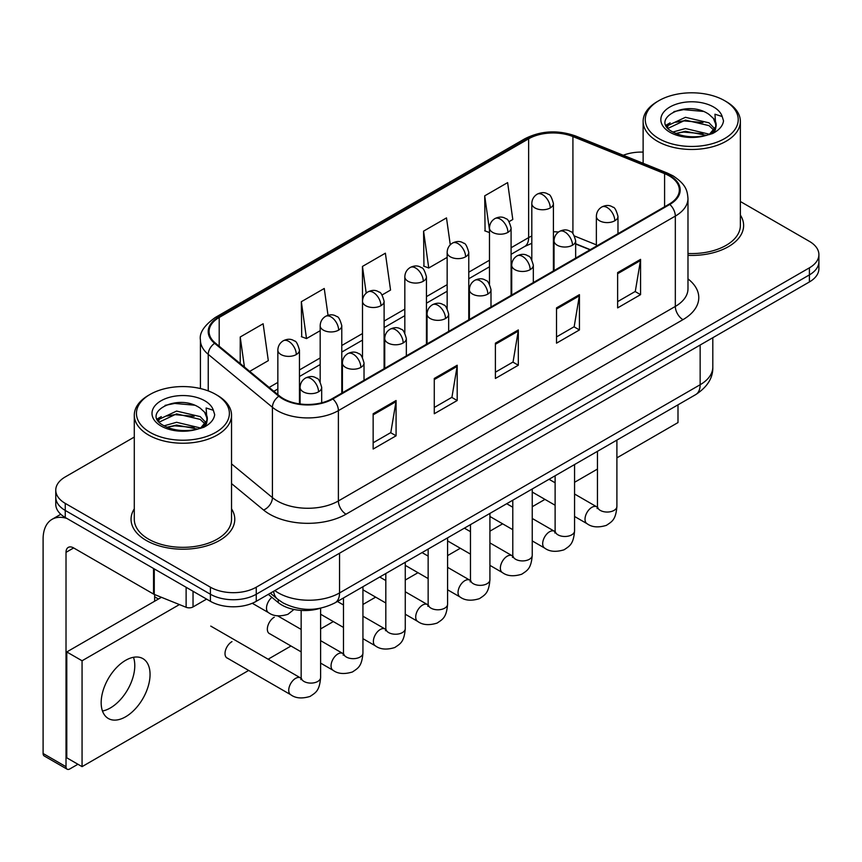 <?xml version="1.0" encoding="UTF-8"?>
<svg xmlns="http://www.w3.org/2000/svg" width="862" height="862" viewBox="0 0 862 862"><rect width="100%" height="100%" fill="white"/><g stroke="black" fill="none" stroke-linecap="round" stroke-linejoin="round"><path stroke-width="1.29" d="M590.039 249.808L575.654 243.989M320.211 608.281A32.411 18.716 180 0 1 278.232 602.549L268.297 594.36M134.289 508.849A51.86 29.944 0 0 0 131.056 519.269A51.86 29.944 0 0 0 146.238 540.442A51.86 29.944 0 0 0 202.764 546.928A51.86 29.944 0 0 0 234.776 519.269A51.86 29.944 0 0 0 231.533 508.849A51.86 29.944 0 0 1 234.776 519.269A51.86 29.944 0 0 1 202.764 546.928A51.86 29.944 0 0 1 146.238 540.442A51.86 29.944 0 0 1 131.056 519.269A51.86 29.944 0 0 1 134.289 508.849M669.214 175.87A34.577 19.966 180 0 1 679.331 189.985A34.577 19.966 180 0 1 669.214 204.1L332.279 398.621A34.577 19.966 180 0 1 279.503 395.96L215.317 343.033A34.577 19.966 180 0 1 209.067 331.579A34.577 19.966 180 0 1 219.196 317.464L528.643 138.804A34.577 19.966 180 0 1 572.918 136.573L664.591 173.628A34.577 19.966 180 0 1 669.214 175.87M669.817 175.514A35.439 20.462 0 0 0 665.087 173.219L573.413 136.164A35.439 20.462 0 0 0 528.029 138.459L218.582 317.108A35.439 20.462 0 0 0 214.616 343.313L278.803 396.24A35.439 20.462 0 0 0 332.894 398.977L669.817 204.445A35.439 20.462 0 0 0 669.817 175.514M134.289 437.056L65.253 476.923A32.411 18.716 0 0 0 55.761 490.155L55.761 504.27A32.411 18.716 0 0 0 65.253 517.502L210.414 601.31L210.414 594.252A32.411 18.716 0 0 0 256.262 594.252L809.407 274.892A32.411 18.716 0 0 0 818.9 261.66A32.411 18.716 0 0 1 809.407 274.892L256.262 594.252A32.411 18.716 0 0 1 210.414 594.252L65.253 510.444L210.414 594.252L210.414 587.194A32.411 18.716 0 0 0 256.262 587.194L809.407 267.834A32.411 18.716 0 0 0 818.9 254.602A32.411 18.716 0 0 0 809.407 241.371L740.372 201.514M55.761 497.212A32.411 18.716 0 0 0 65.253 510.444A32.411 18.716 0 0 1 55.761 497.212M373.149 413.749L373.149 449.037L396.078 435.806L396.078 400.518L373.149 413.749M373.149 442.777L390.809 432.584L395.981 401.692A8.642 4.989 -120 0 0 396.078 400.518M390.648 432.681L396.078 435.806M434.276 378.461L434.276 413.749L457.194 400.518L457.194 365.229L434.276 378.461M434.276 407.489L451.925 397.296L457.108 366.404A8.642 4.989 -120 0 0 457.194 365.229M451.774 397.393L457.194 400.518M617.634 272.597L617.634 307.885L640.563 294.653L640.563 259.365L617.634 272.597M617.634 301.625L635.294 291.431L640.466 260.539A8.642 4.989 -120 0 0 640.563 259.365M635.132 291.528L640.563 294.653M556.518 307.885L556.518 343.173L579.436 329.941L579.436 294.653L556.518 307.885M556.518 336.913L574.167 326.72L579.35 295.828A8.642 4.989 -120 0 0 579.436 294.653M574.017 326.817L579.436 329.941M495.391 343.173L495.391 378.461L518.321 365.229L518.321 329.941L495.391 343.173M495.391 372.201L513.052 362.008L518.224 331.116A8.642 4.989 -120 0 0 518.321 329.941M512.89 362.105L518.321 365.229M687.984 255.357A51.86 29.944 0 0 0 743.615 225.488A51.86 29.944 0 0 0 740.372 215.069A51.86 29.944 0 0 1 743.615 225.488A51.86 29.944 0 0 1 687.984 255.357M643.127 152.111A32.411 18.716 0 0 0 623.258 155.257M55.761 490.155A32.411 18.716 0 0 0 65.253 503.386L210.414 587.194M249.7 371.382L268.308 360.639L263.136 323.767L240.218 336.999L240.218 363.559M450.276 244.808L446.494 217.903L423.576 231.135L423.953 266.218M509.054 221.642L512.793 219.487L507.621 182.615L484.703 195.846L485.069 230.93M328.023 315.32L324.252 288.479L301.334 301.711L301.711 336.783M382.071 294.955L390.551 290.063L385.379 253.191L362.46 266.423L362.503 301.689M362.46 266.423L366.21 293.123M423.576 231.135L428.748 268.007L447.152 257.382M428.748 268.007L423.576 266.078M489.476 232.578L484.703 230.79M484.703 195.846L489.476 229.917M301.334 301.711L306.506 338.583L320.179 330.696M306.506 338.583L301.334 336.654M240.218 336.999L244.431 367.029M210.414 601.31A32.411 18.716 0 0 0 256.262 601.31L809.407 281.949A32.411 18.716 0 0 0 818.9 268.718L818.9 254.602M110.336 707.971A34.577 19.966 120 0 0 133.481 657.286A34.577 19.966 120 0 1 110.336 707.971A34.577 19.966 120 0 1 102.47 711.01A34.577 19.966 120 0 0 110.336 707.971M193.034 591.278L193.034 606.934L206.6 599.101M66.87 518.428A43.219 24.955 -120 0 0 52.054 519.333A43.219 24.955 -120 0 0 43.1 539.116L43.1 753.496L66.018 766.727L66.018 552.348A10.807 6.239 60 0 1 68.26 547.402A10.807 6.239 60 0 1 73.658 547.941L153.544 594.058L153.544 568.478M66.018 766.727A5.398 3.114 120 0 0 67.139 769.195L44.221 755.963A5.398 3.114 -60 0 1 43.1 753.496M67.139 769.195A5.398 3.114 120 0 0 69.844 768.926L77.936 764.249M154.643 601.223L154.643 594.564M193.034 606.934A5.398 3.114 180 0 1 186.117 607.279L154.266 594.403A5.398 3.114 180 0 1 153.544 594.058M687.984 253.482A48.617 28.069 0 0 0 740.372 225.488L740.372 121.391A48.617 28.069 0 0 0 726.127 101.544L724.597 100.66A46.462 26.819 0 0 0 658.891 100.66A46.462 26.819 0 0 0 658.891 138.599A46.462 26.819 0 0 0 724.597 138.599A46.462 26.819 0 0 0 724.597 100.66L726.127 101.544M658.891 100.66L657.372 101.544A48.617 28.069 0 0 0 643.127 121.391A48.617 28.069 0 0 0 657.372 141.239A48.617 28.069 0 0 0 710.353 147.327A48.617 28.069 0 0 0 740.372 121.391M715.816 126.595L716.171 124.915A24.427 14.104 0 0 0 713.413 118.406L709.038 114.42C686.529 98.494 649.011 119.279 672.166 131.627C681.626 136.756 692.8 138.06 705.687 135.549L712.551 133.556C719.145 130.173 722.809 125.938 723.53 120.874L722.173 116.499L714.954 114.226L715.805 126.595L709.846 133.793M672.888 132.048L685.43 128.513L709.275 134.203M702.972 133.739L683.501 132.069L675.776 133.47L685.43 131.315L706.56 135.366M667.414 127.522L668.158 125.41L685.43 117.307L709.017 122.824L714.695 128.729M668.093 128.33L685.43 120.109L709.017 125.626L713.758 130.065M713.413 118.406L716.16 125.259M716.171 125.809L715.341 129.903L713.456 133.082M666.014 125.162L670.151 122.846M673.933 111.607L683.501 109.657L703.22 111.403M666.541 126.218L668.276 125.184M675.743 122.275L683.501 120.863L702.972 122.533M150.063 394.43L148.533 395.313A48.617 28.069 0 0 0 134.289 415.161L134.289 519.269A48.617 28.069 0 0 0 148.533 539.116A48.617 28.069 0 0 0 201.525 545.193A48.617 28.069 0 0 0 231.533 519.269L231.533 415.161A48.617 28.069 0 0 0 217.299 395.313L215.769 394.43A46.462 26.819 0 0 0 150.063 394.43A46.462 26.819 0 0 0 150.063 432.368A46.462 26.819 0 0 0 215.769 432.368A46.462 26.819 0 0 0 215.769 394.43L217.299 395.313M134.289 415.161A48.617 28.069 0 0 0 148.533 435.008A48.617 28.069 0 0 0 201.525 441.096A48.617 28.069 0 0 0 231.533 415.161M206.977 420.376L207.343 418.695A24.427 14.104 0 0 0 204.574 412.176L200.21 408.189C177.691 392.264 140.172 413.049 163.338 425.397C172.788 430.526 183.962 431.83 196.848 429.33L203.712 427.326C210.306 423.942 213.97 419.719 214.692 414.644L213.345 410.269L206.126 407.995L206.977 420.365L201.008 427.563M164.06 425.828L176.591 422.283L200.447 427.972M194.133 427.509L174.674 425.839L166.937 427.24L176.591 425.085L197.732 429.136M158.586 421.292L159.319 419.18L176.591 411.077L200.189 416.594L205.856 422.499M159.255 422.1L176.591 413.879L200.189 419.395L204.919 423.835M204.574 412.176L207.322 419.029M207.333 419.374L206.503 423.684L204.628 426.852M157.186 418.943L161.323 416.626M165.095 405.377L174.674 403.438L194.381 405.172M157.703 419.988L159.448 418.954M166.905 416.044L174.674 414.633L194.133 416.303M231.964 641.63A9.719 5.614 120 0 0 231.889 641.673A9.719 5.614 120 0 0 225.532 650.239A9.719 5.614 120 0 0 227.029 658.029A9.719 5.614 120 0 0 227.676 658.32M274.288 617.192A9.719 5.614 120 0 0 274.213 617.235A9.719 5.614 120 0 0 267.866 625.801A9.719 5.614 120 0 0 269.353 633.592A9.719 5.614 120 0 0 270 633.882M125.615 716.796A34.577 19.966 120 0 0 148.199 686.324A34.577 19.966 120 0 0 142.898 658.622A34.577 19.966 120 0 0 125.615 660.335A34.577 19.966 120 0 0 103.031 690.796A34.577 19.966 120 0 0 108.321 718.499A34.577 19.966 120 0 0 125.615 716.796M616.901 457.851L677.995 422.574L677.995 404.828M179.404 604.574L82.062 660.766L82.062 766.641L248.676 670.442M268.125 659.214L291 646.004M320.61 628.915L333.325 621.567M362.934 604.477L375.66 597.129M405.269 580.04L417.984 572.702M447.593 555.602L460.308 548.264M489.918 531.164L502.632 523.827M532.242 506.727L544.956 499.389M574.566 482.289L597.452 469.079M161.431 597.301L66.783 651.952L66.783 757.817L82.062 766.641M82.062 660.766L66.783 651.952M278.232 599.683L278.232 602.549M687.984 278.9A54.026 31.194 180 0 1 682.963 319.662L346.028 514.194A10.807 6.239 60 0 1 338.389 500.962L675.323 306.43A43.219 24.955 0 0 0 687.984 288.792L687.984 198.454A43.219 24.955 180 0 1 675.323 216.093A10.807 6.239 -120 0 0 669.817 204.445M346.028 514.194A54.026 31.194 180 0 1 269.634 514.194A54.026 31.194 180 0 1 263.578 510.024L231.533 483.604M278.803 396.24A10.807 7.23 129.5 0 0 272.424 407.284L272.424 497.622A43.219 24.955 0 0 0 277.273 500.962A43.219 24.955 0 0 0 338.389 500.962L338.389 410.624A43.219 24.955 180 0 1 272.424 407.284L208.238 354.357A43.219 24.955 180 0 1 200.426 340.048L200.426 388.557M687.984 198.454C687.283 191.03 686.594 184.845 673.082 175.859L667.403 173.1A10.807 5.064 112 0 0 665.087 173.219M667.403 173.1L575.73 136.045C557.833 129.709 540.851 130.625 524.764 138.804A10.807 6.239 60 0 1 528.029 138.459M218.582 317.108A10.807 6.239 -120 0 0 215.317 317.464C204.1 325.524 199.144 333.055 200.426 340.048M214.616 343.313A10.807 7.23 129.5 0 0 208.238 354.357L208.238 390.906M575.73 136.045A10.807 5.064 112 0 0 573.413 136.164M332.894 398.977A10.807 6.239 60 0 1 338.389 410.624L675.323 216.093L675.323 306.43A10.807 6.239 60 0 0 682.963 319.662M256.262 587.194L256.262 601.31M809.407 267.834L809.407 281.949M65.253 503.386L65.253 517.502M231.533 463.907L272.424 497.622A10.807 7.23 -50.5 0 1 263.578 510.024M219.196 317.464L219.196 346.222M664.591 173.628L664.591 206.761M572.918 136.573L572.918 233.624M596.364 244.851L574.545 236.037M558.544 232.018A34.577 19.966 0 0 0 553.415 231.77M531.811 235.994A34.577 19.966 0 0 0 528.643 237.61L511.091 247.75M528.643 138.804L528.643 237.61A19.449 11.228 60 0 1 524.613 246.521L511.091 254.322M489.476 260.227L468.766 272.187M447.152 284.665L426.442 296.625M404.828 309.102L384.107 321.063M362.503 333.54L341.783 345.5M320.179 357.967L299.459 369.938M277.844 382.405L269.159 387.426M590.276 249.668L576.786 244.215A19.449 9.105 -68 0 1 575.654 243.537M495.391 344.294L518.224 331.116M556.518 309.005L579.35 295.828M617.634 273.717L640.466 260.539M434.276 379.582L457.108 366.404M373.149 414.87L395.981 401.692M274.838 590.589A43.219 24.955 0 0 0 278.415 592.927A43.219 24.955 0 0 0 339.542 592.927L700.149 384.732A43.219 24.955 0 0 0 712.809 367.083C713.122 377.815 707.411 386.984 695.677 394.624L335.059 602.818A21.615 12.477 60 0 0 339.542 592.927L339.542 553.232M700.149 345.026L700.149 384.732A21.615 12.477 60 0 1 695.677 394.624M273.653 591.267A21.615 14.449 129.5 0 0 277.532 599.112L270.334 593.185M614.811 220.769A10.807 6.239 0 0 0 617.979 216.362C616.265 210.112 614.552 207.052 612.85 207.171C609.714 204.962 606.029 204.908 601.773 206.999A10.807 6.239 60 0 1 607.171 207.537A10.807 6.239 -120 0 1 614.811 220.769A10.807 6.239 0 0 1 599.532 220.769A10.807 6.239 0 0 1 596.364 216.362C596.526 212.267 598.325 209.143 601.773 206.999M574.566 516.478L587.033 523.676A9.719 5.614 -60 0 1 585.535 515.885A9.719 5.614 -60 0 1 591.892 507.309A9.719 5.614 -60 0 1 592.323 507.082A9.719 5.614 -60 0 1 596.752 506.834L574.566 494.023M598.002 507.815L597.14 508.526L597.452 506.436A9.719 5.614 -0 0 0 600.297 510.401A9.719 5.614 -0 0 0 613.604 510.638A9.719 5.614 -0 0 0 616.901 506.436C615.791 520.142 611.837 521.607 606.406 525.357C598.282 527.824 591.817 527.264 587.033 523.676M550.258 207.936A10.807 6.239 0 0 0 553.415 203.529C551.702 197.279 549.999 194.209 548.286 194.327C545.161 192.129 541.465 192.075 537.209 194.165A10.807 6.239 60 0 1 542.607 194.704A10.807 6.239 -120 0 1 550.258 207.936A10.807 6.239 0 0 1 534.968 207.936A10.807 6.239 0 0 1 531.811 203.529C531.973 199.424 533.772 196.31 537.209 194.165M572.487 245.207A10.807 6.239 0 0 0 575.654 240.8C573.941 234.55 572.228 231.49 570.525 231.609C567.39 229.4 563.705 229.346 559.438 231.436A10.807 6.239 60 0 1 564.847 231.975A10.807 6.239 -120 0 1 572.487 245.207A10.807 6.239 0 0 1 557.208 245.207A10.807 6.239 0 0 1 554.04 240.8C554.201 236.705 556.001 233.58 559.438 231.436M532.242 540.916L544.698 548.113A9.719 5.614 -60 0 1 543.211 540.323A9.719 5.614 -60 0 1 549.568 531.746A9.719 5.614 -60 0 1 549.999 531.52A9.719 5.614 -60 0 1 554.428 531.272L532.242 518.461M555.678 532.253L554.805 532.964L555.117 530.863A9.719 5.614 -0 0 0 557.973 534.839A9.719 5.614 -0 0 0 571.28 535.076A9.719 5.614 -0 0 0 574.566 530.863C573.467 544.579 569.513 546.045 564.082 549.794C555.947 552.262 549.493 551.702 544.698 548.113M530.162 269.644A10.807 6.239 0 0 0 533.319 265.237C531.606 258.988 529.904 255.917 528.19 256.036C525.066 253.837 521.37 253.784 517.114 255.874A10.807 6.239 60 0 1 522.523 256.413A10.807 6.239 -120 0 1 530.162 269.644A10.807 6.239 0 0 1 514.883 269.644A10.807 6.239 0 0 1 511.716 265.237C511.877 261.143 513.677 258.018 517.114 255.874M489.918 565.353L502.374 572.551A9.719 5.614 -60 0 1 500.887 564.761A9.719 5.614 -60 0 1 507.233 556.184A9.719 5.614 -60 0 1 507.675 555.958A9.719 5.614 -60 0 1 512.103 555.71L489.918 542.898M513.353 556.69L512.481 557.402L512.793 555.3A9.719 5.614 -0 0 0 515.638 559.276A9.719 5.614 -0 0 0 528.945 559.513A9.719 5.614 -0 0 0 532.242 555.3C531.143 569.017 527.188 570.482 521.747 574.221C513.623 576.7 507.168 576.139 502.374 572.551M487.827 294.082A10.807 6.239 0 0 0 490.995 289.675C489.282 283.426 487.58 280.355 485.866 280.473C482.742 278.275 479.046 278.221 474.79 280.312A10.807 6.239 60 0 1 480.188 280.85A10.807 6.239 -120 0 1 487.827 294.082A10.807 6.239 0 0 1 472.548 294.082A10.807 6.239 0 0 1 469.391 289.675C469.553 285.57 471.352 282.456 474.79 280.312M447.593 589.791L460.049 596.989A9.719 5.614 -60 0 1 458.562 589.188A9.719 5.614 -60 0 1 464.909 580.622A9.719 5.614 -60 0 1 465.34 580.395A9.719 5.614 -60 0 1 469.779 580.148L447.593 567.336M471.029 581.117L470.156 581.839L470.469 579.738A9.719 5.614 -0 0 0 473.313 583.714A9.719 5.614 -0 0 0 486.621 583.951A9.719 5.614 -0 0 0 489.918 579.738C488.808 593.455 484.853 594.92 479.423 598.659C471.298 601.137 464.844 600.577 460.049 596.989M445.503 318.52A10.807 6.239 0 0 0 448.671 314.102C446.958 307.863 445.245 304.792 443.542 304.911C440.417 302.713 436.722 302.659 432.465 304.749A10.807 6.239 60 0 1 437.864 305.288A10.807 6.239 -120 0 1 445.503 318.52A10.807 6.239 0 0 1 430.224 318.52A10.807 6.239 0 0 1 427.056 314.102C427.229 310.008 429.028 306.894 432.465 304.749M405.269 614.229L417.725 621.427A9.719 5.614 -60 0 1 416.238 613.625A9.719 5.614 -60 0 1 422.585 605.059A9.719 5.614 -60 0 1 423.016 604.822A9.719 5.614 -60 0 1 427.444 604.574L405.269 591.774M428.694 605.555L427.832 606.277L428.145 604.176A9.719 5.614 -0 0 0 430.989 608.152A9.719 5.614 -0 0 0 444.296 608.389A9.719 5.614 -0 0 0 447.593 604.176C446.484 617.892 442.529 619.358 437.099 623.097C428.974 625.575 422.509 625.015 417.725 621.427M507.923 232.374A10.807 6.239 0 0 0 511.091 227.956C509.377 221.717 507.664 218.646 505.962 218.765C502.837 216.567 499.141 216.513 494.885 218.603A10.807 6.239 60 0 1 500.283 219.142A10.807 6.239 -120 0 1 507.923 232.374A10.807 6.239 0 0 1 492.644 232.374A10.807 6.239 0 0 1 489.476 227.956C489.648 223.861 491.448 220.747 494.885 218.603M465.599 256.811A10.807 6.239 0 0 0 468.766 252.394C467.053 246.155 465.34 243.084 463.637 243.203C460.513 241.004 456.817 240.951 452.561 243.041A10.807 6.239 60 0 1 457.959 243.58A10.807 6.239 -120 0 1 465.599 256.811A10.807 6.239 0 0 1 450.32 256.811A10.807 6.239 0 0 1 447.152 252.394C447.313 248.299 449.113 245.185 452.561 243.041M423.274 281.249A10.807 6.239 0 0 0 426.442 276.831C424.729 270.582 423.016 267.522 421.313 267.64C418.178 265.442 414.493 265.377 410.226 267.479A10.807 6.239 60 0 1 415.635 268.017A10.807 6.239 -120 0 1 423.274 281.249A10.807 6.239 0 0 1 407.995 281.249A10.807 6.239 0 0 1 404.828 276.831C404.989 272.737 406.789 269.623 410.226 267.479M66.018 552.348L73.658 547.941M154.266 568.888L154.266 594.403M186.117 607.279L186.117 587.281M722.173 116.499A30.913 17.843 0 0 0 713.607 107.007A30.913 17.843 0 0 0 669.893 107.007A30.913 17.843 0 0 0 669.893 132.242A30.913 17.843 0 0 0 705.687 135.549M709.545 134.58A24.427 14.104 0 0 0 716.139 125.712M213.345 410.269A30.913 17.843 0 0 0 204.768 400.776A30.913 17.843 0 0 0 161.054 400.776A30.913 17.843 0 0 0 161.054 426.011A30.913 17.843 0 0 0 196.848 429.33M200.717 428.349A24.427 14.104 0 0 0 207.3 419.492M403.179 342.957A10.807 6.239 0 0 0 406.347 338.54C404.634 332.301 402.92 329.23 401.218 329.349C398.082 327.151 394.397 327.097 390.141 329.187A10.807 6.239 60 0 1 395.539 329.726A10.807 6.239 -120 0 1 403.179 342.957A10.807 6.239 0 0 1 387.9 342.957A10.807 6.239 0 0 1 384.732 338.54C384.894 334.445 386.693 331.331 390.141 329.187M362.934 638.667L375.401 645.864A9.719 5.614 -60 0 1 373.903 638.063A9.719 5.614 -60 0 1 380.261 629.497A9.719 5.614 -60 0 1 380.692 629.26A9.719 5.614 -60 0 1 385.12 629.012L362.934 616.211M386.37 629.993L385.508 630.715L385.82 628.613A9.719 5.614 -0 0 0 388.665 632.589A9.719 5.614 -0 0 0 401.972 632.827A9.719 5.614 -0 0 0 405.269 628.613C404.159 642.33 400.205 643.795 394.774 647.534C386.65 650.013 380.185 649.452 375.401 645.864M360.855 367.395A10.807 6.239 0 0 0 364.023 362.977C362.309 356.739 360.596 353.668 358.894 353.786C355.758 351.588 352.073 351.534 347.806 353.625A10.807 6.239 60 0 1 353.215 354.163A10.807 6.239 -120 0 1 360.855 367.395A10.807 6.239 0 0 1 345.576 367.395A10.807 6.239 0 0 1 342.408 362.977C342.57 358.883 344.369 355.769 347.806 353.625M320.61 663.104L333.066 670.291A9.719 5.614 -60 0 1 331.579 662.501A9.719 5.614 -60 0 1 337.936 653.935A9.719 5.614 -60 0 1 338.367 653.698A9.719 5.614 -60 0 1 342.796 653.45L320.61 640.649M344.046 654.43L343.173 655.152L343.485 653.051A9.719 5.614 -0 0 0 346.341 657.027A9.719 5.614 -0 0 0 359.648 657.264A9.719 5.614 -0 0 0 362.934 653.051C361.835 666.768 357.881 668.233 352.45 671.972C344.315 674.45 337.861 673.89 333.066 670.291M318.531 391.833A10.807 6.239 0 0 0 321.688 387.415C319.974 381.166 318.272 378.106 316.559 378.224C313.434 376.026 309.738 375.961 305.482 378.062A10.807 6.239 60 0 1 310.891 378.601A10.807 6.239 -120 0 1 318.531 391.833A10.807 6.239 0 0 1 303.252 391.833A10.807 6.239 0 0 1 300.084 387.415C300.245 383.321 302.045 380.207 305.482 378.062M226.458 657.62L290.742 694.729A9.719 5.614 -60 0 1 289.255 686.939A9.719 5.614 -60 0 1 295.601 678.372A9.719 5.614 -60 0 1 296.043 678.135A9.719 5.614 -60 0 1 300.472 677.888L210.77 626.103M301.722 678.868L300.849 679.59L301.161 677.489A9.719 5.614 -0 0 0 304.006 681.454A9.719 5.614 -0 0 0 317.313 681.702A9.719 5.614 -0 0 0 320.61 677.489C319.511 691.205 315.557 692.671 310.115 696.41C301.991 698.877 295.537 698.328 290.742 694.729M380.95 305.687A10.807 6.239 0 0 0 384.107 301.269C382.394 295.019 380.692 291.959 378.989 292.078C375.854 289.869 372.158 289.815 367.902 291.916A10.807 6.239 60 0 1 373.311 292.444A10.807 6.239 -120 0 1 380.95 305.687A10.807 6.239 0 0 1 365.671 305.687A10.807 6.239 0 0 1 362.503 301.269C362.665 297.174 364.464 294.061 367.902 291.916M338.626 330.124A10.807 6.239 0 0 0 341.783 325.707C340.07 319.457 338.367 316.397 336.654 316.516C333.529 314.307 329.834 314.253 325.577 316.354A10.807 6.239 60 0 1 330.976 316.882A10.807 6.239 -120 0 1 338.626 330.124A10.807 6.239 0 0 1 323.336 330.124A10.807 6.239 0 0 1 320.179 325.707C320.341 321.612 322.14 318.498 325.577 316.354M296.291 354.551A10.807 6.239 0 0 0 299.459 350.144C297.746 343.895 296.032 340.835 294.33 340.953C291.205 338.744 287.509 338.691 283.253 340.792A10.807 6.239 60 0 1 288.651 341.32A10.807 6.239 -120 0 1 296.291 354.551A10.807 6.239 0 0 1 281.012 354.551A10.807 6.239 0 0 1 277.844 350.144C278.017 346.05 279.816 342.936 283.253 340.792M293.953 609.456L287.886 614.326C279.762 616.793 273.297 616.233 268.513 612.645A9.719 5.614 -60 0 1 266.498 608.195A9.719 5.614 -60 0 1 271.896 597.323M524.764 138.804L215.317 317.464M576.786 244.215L575.654 243.774M554.072 239.992L553.415 239.992M531.811 243.31L524.613 246.521M489.476 266.8L468.766 278.76M447.152 291.237L426.442 303.198M404.828 315.675L384.107 327.635M362.503 340.113L341.783 352.073M320.179 364.551L299.459 376.511M277.844 388.988L273.857 391.294M335.059 602.818C317.669 611.557 300.278 611.557 282.887 602.818L277.532 599.112M712.809 367.083L712.809 337.721M597.42 507.179L596.752 506.834M616.901 440.105L616.901 506.436M617.979 233.677L617.979 216.362M555.117 505.251L532.242 492.04M597.452 451.332L597.452 506.436M596.364 246.155L596.364 216.362M555.117 482.795L549.04 479.283M553.415 270.948L553.415 203.529M531.811 259.71L531.811 203.529M555.096 531.617L554.428 531.272M574.566 464.543L574.566 530.863M575.654 258.115L575.654 240.8M512.793 529.688L489.918 516.478M555.117 475.77L555.117 530.863M554.04 270.593L554.04 240.8M512.793 507.233L506.716 503.72M512.761 556.055L512.103 555.71M532.242 488.98L532.242 555.3M533.319 282.553L533.319 265.237M470.469 554.126L447.593 540.916M512.793 500.208L512.793 555.3M511.716 295.03L511.716 265.237M470.469 531.671L464.381 528.158M470.436 580.492L469.779 580.148M489.918 513.418L489.918 579.738M490.995 306.991L490.995 289.675M428.145 578.564L405.269 565.353M470.469 524.646L470.469 579.738M469.391 319.468L469.391 289.675M428.145 556.109L422.057 552.596M428.112 604.93L427.444 604.574M447.593 537.856L447.593 604.176M448.671 331.428L448.671 314.102M385.82 603.001L362.934 589.791M428.145 549.083L428.145 604.176M427.056 343.895L427.056 314.102M385.82 580.546L379.733 577.034M511.091 295.386L511.091 227.956M489.476 284.148L489.476 227.956M468.766 319.824L468.766 252.394M447.152 308.585L447.152 252.394M426.442 344.261L426.442 276.831M404.828 333.023L404.828 276.831M52.054 519.333L60.793 514.28M643.127 163.295L643.127 121.391M385.788 629.368L385.12 629.012M405.269 562.293L405.269 628.613M406.347 355.855L406.347 338.54M343.485 627.439L320.61 614.229M385.82 573.521L385.82 628.613M384.732 368.333L384.732 338.54M343.485 604.984L337.408 601.471M343.464 653.805L342.796 653.45M362.934 586.731L362.934 653.051M364.023 380.293L364.023 362.977M301.161 651.877L268.782 633.182M343.485 597.959L343.485 653.051M342.408 392.77L342.408 362.977M301.161 629.422L277.693 615.867M301.129 678.243L300.472 677.888M320.61 608.195L320.61 677.489M321.688 402.791L321.688 387.415M301.161 610.415L301.161 677.489M300.084 403.966L300.084 387.415M154.643 596.816L158.457 599.025M384.107 368.699L384.107 301.269M362.503 357.461L362.503 301.269M341.783 393.137L341.783 325.707M320.179 381.898L320.179 325.707M299.459 403.879L299.459 350.144M268.513 612.645L252.275 603.271M277.844 394.591L277.844 350.144"/></g></svg>
